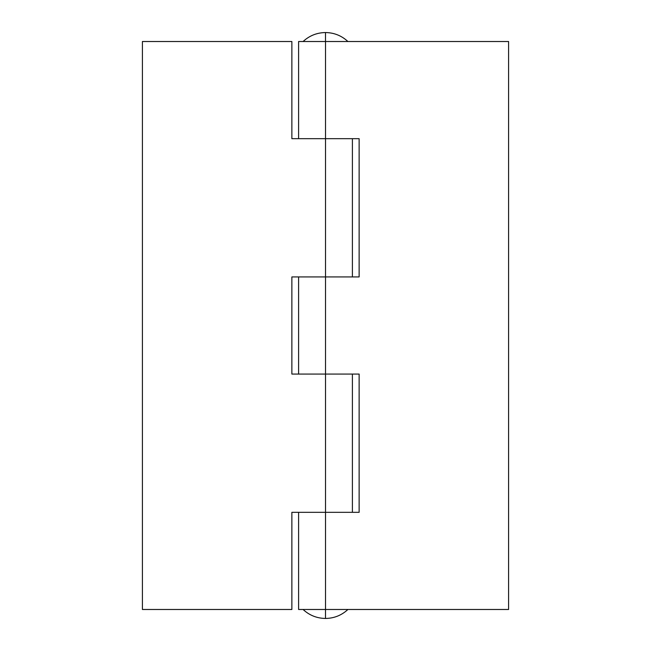 <?xml version="1.0" encoding="UTF-8"?>
<svg xmlns="http://www.w3.org/2000/svg" width="651" height="651" viewBox="0 0 651 651"><rect width="100%" height="100%" fill="white"/><g stroke="black" fill="none" stroke-linecap="round" stroke-linejoin="round"><path stroke-width="0.98" d="M303.081 41.518C309.412 35.667 316.882 32.672 325.5 32.55L325.5 41.518L325.5 32.55C316.882 32.672 309.412 35.667 303.081 41.518M325.5 609.482L325.5 618.45C334.118 618.328 341.588 615.333 347.919 609.482C341.588 615.333 334.118 618.328 325.5 618.45C316.882 618.328 309.412 615.333 303.081 609.482C309.412 615.333 316.882 618.328 325.5 618.45L325.5 609.482M347.919 41.518C341.588 35.667 334.118 32.672 325.5 32.55C334.118 32.672 341.588 35.667 347.919 41.518M298.597 138.671L298.597 41.518L298.597 138.671M298.597 609.482L298.597 512.329L298.597 609.482L508.594 609.482L508.594 41.518L325.524 41.518L325.524 138.671L359.132 138.671L359.132 276.927L325.524 276.927L325.524 374.073L359.132 374.073L359.132 512.329L325.524 512.329L325.524 609.482L325.524 512.329L359.132 512.329L359.132 374.073L325.524 374.073L325.524 276.927L359.132 276.927L359.132 138.671L325.524 138.671L325.524 41.518L298.597 41.518L508.594 41.518L508.594 609.482L298.597 609.482M298.597 374.073L298.597 276.927L298.597 374.073M325.524 374.073L325.524 512.329L291.868 512.329L291.868 609.482L142.406 609.482L142.406 41.518L291.868 41.518L291.868 138.671L325.524 138.671L325.524 276.927L291.868 276.927L291.868 374.073L325.524 374.073L325.524 512.329L291.868 512.329L291.868 609.482L142.406 609.482L142.406 41.518L291.868 41.518L291.868 138.671L325.524 138.671L325.524 276.927L291.868 276.927L291.868 374.073L325.524 374.073M352.403 512.329L352.403 374.073M352.403 276.927L352.403 138.671"/></g></svg>
